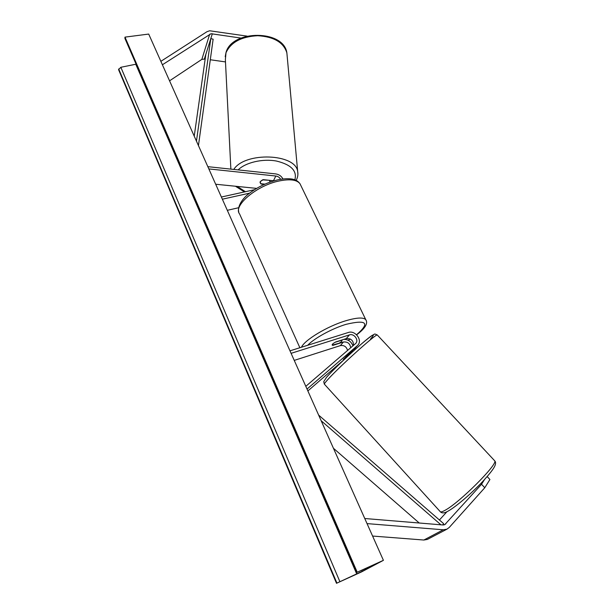 <?xml version="1.0" encoding="UTF-8"?>
<svg xmlns="http://www.w3.org/2000/svg" width="614" height="614" viewBox="0 0 614 614"><rect width="100%" height="100%" fill="white"/><g stroke="black" fill="none" stroke-linecap="round" stroke-linejoin="round"><path stroke-width="0.92" d="M274.036 180.808L263.206 179.649L260.206 181.644L260.067 182.665L261.111 184.031L264.381 184.369M282.916 178.958C281.442 176.103 279.017 174.414 275.648 173.9L207.839 166.663M280.606 179.288C279.608 177.438 278.004 176.356 275.809 176.018L208.844 168.919M256.621 188.383L215.675 184.238M227.31 210.318L238.608 207.732M221.378 197.025L254.465 189.711M222.352 199.205L249.614 193.149M225.484 61.914L210.295 59.75M205.176 59.021L201.845 59.381L169.556 80.825M241.018 38.083L211.055 33.716L162.395 64.769M247.066 36.126L209.65 30.769L206.949 31.713L160.86 61.331M446.961 511.708L439.432 519.989M484.523 479.565L481.537 484.254L444.743 524.671L442.94 524.97L364.762 518.508M481.537 484.254L484.768 487.746L489.918 479.503L487.201 476.571M484.768 487.746L449.225 527.472L446.892 529.184L443.277 529.79L367.034 523.604M447.199 529.038L427.352 539.43L423.852 540.028L372.583 536.053M343.686 359.129L357.578 345.452L307.031 389.061M343.303 359.336L343.809 359.888L307.867 390.934M289.985 350.84L348.276 332.504C355.291 329.879 363.035 340.586 357.578 345.452M291.09 353.334L349.412 334.899C354.078 333.141 359.244 340.271 355.629 343.518L305.81 386.329M350.686 347.777C350.049 343.502 347.616 341.584 343.403 342.021L332.88 345.383L332.197 345.152C331.928 344.446 333.103 343.379 335.704 341.96L346.288 338.598C351.139 338.329 353.534 340.593 353.472 345.383M294.244 360.395L340.386 345.605C344.093 345.068 346.488 346.687 347.57 350.456M351.553 352.29L352.697 350.548M352.92 345.859C351.3 341.614 348.299 339.442 343.901 339.358M338.966 335.428L333.54 337.14M341.522 340.11L341.898 340.425C342.182 341.031 341.238 341.967 339.089 343.241L332.197 345.152C331.913 344.554 332.849 343.617 334.998 342.343L341.591 340.248M269.462 180.301L262.523 179.871L260.206 181.644L260.689 183.701L264.903 184.131M270.099 182.074L269.477 180.593M383.412 560.329L148.703 34.069L124.995 37.124L357.218 572.225L383.412 560.329L361.585 571.887L336.503 583.3L118.548 69.612L120.843 67.287L136.085 64.171M336.503 583.3L362.344 571.266L376.228 563.905L357.218 572.225M356.573 572.586L124.949 38.498L124.995 37.124M346.012 356.366L346.38 356.772L351.454 352.39L351.062 351.96M196.457 141.143L210.802 38.59L205.843 54.324L194.231 136.147M210.802 38.59L213.135 39.189L198.445 145.587M440.936 524.809L321.145 420.72M419.239 523.013L333.433 448.266M442.717 524.955L443.592 523.612L318.635 415.095M275.809 176.018L273.476 180.723M212.337 33.739L204.401 58.906M209.704 34.192L201.845 59.381M445.91 523.819L443.815 524.947M443.277 529.79L423.852 540.028M357.271 345.736L354.078 349.358M349.412 334.899L346.288 338.598M343.403 342.021L340.386 345.605M238.808 212.221C237.165 206.757 242.139 198.537 249.606 193.149C258.118 186.725 267.597 182.274 278.042 179.787C287.605 177.876 292.655 179.019 293.883 179.503C296.324 180.109 298.358 181.514 299.993 183.732C296.892 179.741 290 178.812 279.324 180.938C256.813 185.382 232.714 205.867 239.56 213.91L299.87 347.724M301.459 347.225C304.575 339.995 327.5 326.18 345.766 320.761C356.665 317.561 363.327 317.185 365.752 319.641L366.259 320.692M319.357 352.344L329.618 349.051M348.146 340.233L350.233 338.989M356.55 334.737C370.273 322.88 366.75 319.418 345.989 324.353C331.928 328.597 314.191 338.322 307.675 345.275M287.129 55.767L286.868 52.881C283.653 42.45 273.959 36.733 257.78 35.712C241.409 36.571 230.818 42.251 225.998 52.743L225.369 59.658L230.864 169.119M233.781 169.426C244.948 151.581 295.802 153.531 297.675 171.513L297.913 174.031M294.85 179.825C297.26 170.869 291.128 164.606 276.446 161.045C262.654 158.473 245.577 162.472 238.125 169.894M237.134 186.41L245.462 191.698M362.344 571.266L361.892 570.229M336.917 583.077L118.679 68.96M356.757 572.471L124.849 37.838M356.726 573.952L135.763 64.247M339.88 581.658L120.843 67.287M494.339 460.423L494.715 460.822C498.177 463.984 459.425 502.759 445.073 510.288C442.049 511.976 440.368 512.352 440.023 511.401L324.468 384.272C323.946 384.257 324.775 383.013 326.947 380.542C336.925 368.93 376.267 333.371 377.288 334.968L377.441 335.129M370.472 339.135C376.443 332.197 373.22 333.978 360.802 344.485C348.913 354.738 332.581 370.365 326.917 376.881M299.993 183.732L365.752 319.641C369.352 324.783 360.74 331.729 356.642 334.822M317.661 352.889L330.969 348.622M348.238 340.279L350.325 339.035M226.113 52.129C232.483 29.587 283.852 29.71 286.868 52.881L297.675 171.513C298.235 174.545 297.752 177.454 296.224 180.24L296.148 180.378M269.983 180.355L270.076 181.598M244.456 191.921L235.431 186.234M226.036 52.351L225.215 56.718M326.809 376.981C335.244 367.249 364.363 340.455 371.938 335.52C375.561 333.809 373.803 333.502 377.288 334.968L494.715 460.822C497.317 463.823 494.224 468.85 482.658 481.576C471.468 493.441 455.964 506.742 448.228 511.04C444.62 513.212 442.011 513.473 440.399 511.823M324.315 384.103L323.747 381.662L326.61 377.203M351.761 352.513L351.17 351.868"/></g></svg>
